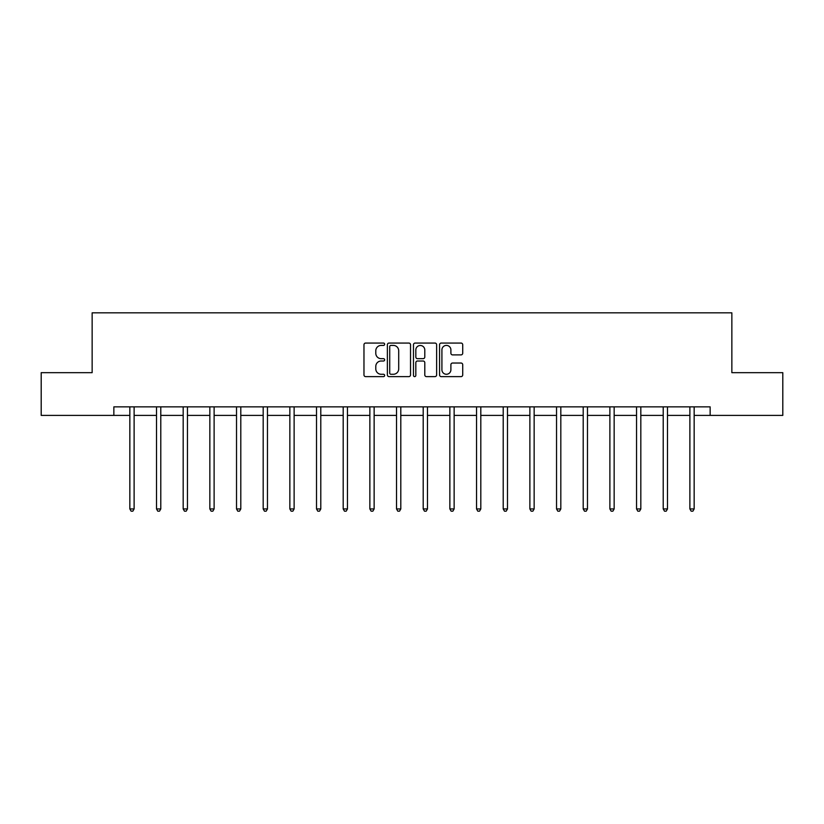 <?xml version="1.0" encoding="UTF-8"?>
<svg xmlns="http://www.w3.org/2000/svg" width="824" height="824" viewBox="0 0 824 824"><rect width="100%" height="100%" fill="white"/><g stroke="black" fill="none" stroke-linecap="round" stroke-linejoin="round"><path stroke-width="1.24" d="M384.643 344.236A1.174 1.174 0 0 0 383.469 343.062L365.64 343.062A1.679 1.679 0 0 0 363.971 344.741L363.971 374.941A1.679 1.679 0 0 0 365.64 376.619L383.469 376.619A1.174 1.174 0 0 0 384.643 375.445A1.174 1.174 0 0 0 383.469 374.271L381.162 374.271A5.366 5.366 0 0 1 375.796 368.905L375.796 366.381A5.366 5.366 0 0 1 381.162 361.015L383.469 361.015A1.174 1.174 0 0 0 384.643 359.841A1.174 1.174 0 0 0 383.469 358.667L381.162 358.667A5.366 5.366 0 0 1 375.796 353.3L375.796 350.777A5.366 5.366 0 0 1 381.162 345.411L383.469 345.411A1.174 1.174 0 0 0 384.643 344.236M461.038 354.887A1.679 1.679 0 0 0 462.717 353.218L462.717 344.741A1.679 1.679 0 0 0 461.038 343.062L441.242 343.062A1.679 1.679 0 0 0 439.563 344.741L439.563 374.941A1.679 1.679 0 0 0 441.242 376.619L461.038 376.619A1.679 1.679 0 0 0 462.717 374.941L462.717 364.713A1.679 1.679 0 0 0 461.038 363.034L452.561 363.034A1.679 1.679 0 0 0 450.893 364.713L450.893 369.78A4.491 4.491 0 0 1 446.402 374.271A4.491 4.491 0 0 1 441.911 369.78L441.911 349.901A4.491 4.491 0 0 1 446.402 345.411A4.491 4.491 0 0 1 450.893 349.901L450.893 353.218A1.679 1.679 0 0 0 452.561 354.887L461.038 354.887M113.856 415.399L41.2 415.399L41.2 372.664L92.144 372.664L92.144 312.832L731.856 312.832L731.856 372.664L782.8 372.664L782.8 415.399L710.144 415.399L710.144 406.85L113.856 406.85L113.856 415.399L129.842 415.399M410.527 344.741A1.679 1.679 0 0 0 408.858 343.062L389.052 343.062A1.679 1.679 0 0 0 387.373 344.741L387.373 374.941A1.679 1.679 0 0 0 389.052 376.619L408.858 376.619A1.679 1.679 0 0 0 410.527 374.941L410.527 344.741M415.142 343.062L434.948 343.062A1.679 1.679 0 0 1 436.627 344.741L436.627 374.941A1.679 1.679 0 0 1 434.948 376.619L426.472 376.619A1.679 1.679 0 0 1 424.793 374.941L424.793 362.694A1.679 1.679 0 0 0 423.114 361.015L417.5 361.015A1.679 1.679 0 0 0 415.821 362.694L415.821 375.445A1.174 1.174 0 0 1 414.647 376.619A1.174 1.174 0 0 1 413.473 375.445L413.473 344.741A1.679 1.679 0 0 1 415.142 343.062M134.116 415.399L156.508 415.399M160.783 415.399L183.175 415.399M187.45 415.399L209.842 415.399M214.116 415.399L236.519 415.399M240.793 415.399L263.186 415.399M267.46 415.399L289.852 415.399M294.127 415.399L316.519 415.399M320.793 415.399L343.196 415.399M347.46 415.399L369.863 415.399M374.137 415.399L396.529 415.399M400.804 415.399L423.196 415.399M427.471 415.399L449.863 415.399M454.137 415.399L476.54 415.399M480.804 415.399L503.207 415.399M507.481 415.399L529.873 415.399M534.148 415.399L556.54 415.399M560.814 415.399L583.207 415.399M587.481 415.399L609.884 415.399M614.158 415.399L636.55 415.399M640.825 415.399L663.217 415.399M667.491 415.399L689.884 415.399M694.158 415.399L710.144 415.399M390.895 345.411A1.174 1.174 0 0 0 389.721 346.585L389.721 373.097A1.174 1.174 0 0 0 390.895 374.271L393.336 374.271A5.366 5.366 0 0 0 398.703 368.905L398.703 350.777A5.366 5.366 0 0 0 393.336 345.411L390.895 345.411M424.793 349.984A4.491 4.491 0 0 0 420.302 345.493A4.491 4.491 0 0 0 415.821 349.984L415.821 356.988A1.679 1.679 0 0 0 417.5 358.667L423.114 358.667A1.679 1.679 0 0 0 424.793 356.988L424.793 349.984M134.343 406.85L134.24 407.108A1.71 1.71 0 0 0 134.116 407.746L134.116 508.944L129.842 508.944L129.842 407.746A1.71 1.71 0 0 0 129.718 407.108L129.615 406.85M134.116 508.944L132.829 511.168L131.119 511.168L129.842 508.944M161.01 406.85L160.907 407.108A1.71 1.71 0 0 0 160.783 407.746L160.783 508.944L156.508 508.944L156.508 407.746A1.71 1.71 0 0 0 156.385 407.108L156.282 406.85M160.783 508.944L159.495 511.168L157.796 511.168L156.508 508.944M187.676 406.85L187.573 407.108A1.71 1.71 0 0 0 187.45 407.746L187.45 508.944L183.175 508.944L183.175 407.746A1.71 1.71 0 0 0 183.052 407.108L182.949 406.85M187.45 508.944L186.173 511.168L184.463 511.168L183.175 508.944M214.343 406.85L214.24 407.108A1.71 1.71 0 0 0 214.116 407.746L214.116 508.944L209.842 508.944L209.842 407.746A1.71 1.71 0 0 0 209.718 407.108L209.626 406.85M214.116 508.944L212.839 511.168L211.129 511.168L209.842 508.944M241.01 406.85L240.917 407.108A1.71 1.71 0 0 0 240.793 407.746L240.793 508.944L236.519 508.944L236.519 407.746A1.71 1.71 0 0 0 236.395 407.108L236.292 406.85M240.793 508.944L239.506 511.168L237.796 511.168L236.519 508.944M267.687 406.85L267.584 407.108A1.71 1.71 0 0 0 267.46 407.746L267.46 508.944L263.186 508.944L263.186 407.746A1.71 1.71 0 0 0 263.062 407.108L262.959 406.85M267.46 508.944L266.173 511.168L264.463 511.168L263.186 508.944M294.353 406.85L294.25 407.108A1.71 1.71 0 0 0 294.127 407.746L294.127 508.944L289.852 508.944L289.852 407.746A1.71 1.71 0 0 0 289.729 407.108L289.626 406.85M294.127 508.944L292.85 511.168L291.14 511.168L289.852 508.944M321.02 406.85L320.917 407.108A1.71 1.71 0 0 0 320.793 407.746L320.793 508.944L316.519 508.944L316.519 407.746A1.71 1.71 0 0 0 316.395 407.108L316.292 406.85M320.793 508.944L319.516 511.168L317.807 511.168L316.519 508.944M347.687 406.85L347.584 407.108A1.71 1.71 0 0 0 347.46 407.746L347.46 508.944L343.196 508.944L343.196 407.746A1.71 1.71 0 0 0 343.072 407.108L342.969 406.85M347.46 508.944L346.183 511.168L344.473 511.168L343.196 508.944M374.353 406.85L374.261 407.108A1.71 1.71 0 0 0 374.137 407.746L374.137 508.944L369.863 508.944L369.863 407.746A1.71 1.71 0 0 0 369.739 407.108L369.636 406.85M374.137 508.944L372.85 511.168L371.14 511.168L369.863 508.944M401.031 406.85L400.928 407.108A1.71 1.71 0 0 0 400.804 407.746L400.804 508.944L396.529 508.944L396.529 407.746A1.71 1.71 0 0 0 396.406 407.108L396.303 406.85M400.804 508.944L399.516 511.168L397.807 511.168L396.529 508.944M427.697 406.85L427.594 407.108A1.71 1.71 0 0 0 427.471 407.746L427.471 508.944L423.196 508.944L423.196 407.746A1.71 1.71 0 0 0 423.072 407.108L422.969 406.85M427.471 508.944L426.193 511.168L424.484 511.168L423.196 508.944M454.364 406.85L454.261 407.108A1.71 1.71 0 0 0 454.137 407.746L454.137 508.944L449.863 508.944L449.863 407.746A1.71 1.71 0 0 0 449.739 407.108L449.647 406.85M454.137 508.944L452.86 511.168L451.15 511.168L449.863 508.944M481.031 406.85L480.928 407.108A1.71 1.71 0 0 0 480.804 407.746L480.804 508.944L476.54 508.944L476.54 407.746A1.71 1.71 0 0 0 476.416 407.108L476.313 406.85M480.804 508.944L479.527 511.168L477.817 511.168L476.54 508.944M507.708 406.85L507.605 407.108A1.71 1.71 0 0 0 507.481 407.746L507.481 508.944L503.207 508.944L503.207 407.746A1.71 1.71 0 0 0 503.083 407.108L502.98 406.85M507.481 508.944L506.194 511.168L504.484 511.168L503.207 508.944M534.374 406.85L534.271 407.108A1.71 1.71 0 0 0 534.148 407.746L534.148 508.944L529.873 508.944L529.873 407.746A1.71 1.71 0 0 0 529.75 407.108L529.647 406.85M534.148 508.944L532.86 511.168L531.15 511.168L529.873 508.944M561.041 406.85L560.938 407.108A1.71 1.71 0 0 0 560.814 407.746L560.814 508.944L556.54 508.944L556.54 407.746A1.71 1.71 0 0 0 556.416 407.108L556.313 406.85M560.814 508.944L559.537 511.168L557.827 511.168L556.54 508.944M587.708 406.85L587.605 407.108A1.71 1.71 0 0 0 587.481 407.746L587.481 508.944L583.207 508.944L583.207 407.746A1.71 1.71 0 0 0 583.083 407.108L582.99 406.85M587.481 508.944L586.204 511.168L584.494 511.168L583.207 508.944M614.374 406.85L614.282 407.108A1.71 1.71 0 0 0 614.158 407.746L614.158 508.944L609.884 508.944L609.884 407.746A1.71 1.71 0 0 0 609.76 407.108L609.657 406.85M614.158 508.944L612.871 511.168L611.161 511.168L609.884 508.944M641.051 406.85L640.948 407.108A1.71 1.71 0 0 0 640.825 407.746L640.825 508.944L636.55 508.944L636.55 407.746A1.71 1.71 0 0 0 636.427 407.108L636.324 406.85M640.825 508.944L639.537 511.168L637.827 511.168L636.55 508.944M667.718 406.85L667.615 407.108A1.71 1.71 0 0 0 667.491 407.746L667.491 508.944L663.217 508.944L663.217 407.746A1.71 1.71 0 0 0 663.093 407.108L662.99 406.85M667.491 508.944L666.204 511.168L664.505 511.168L663.217 508.944M694.385 406.85L694.282 407.108A1.71 1.71 0 0 0 694.158 407.746L694.158 508.944L689.884 508.944L689.884 407.746A1.71 1.71 0 0 0 689.76 407.108L689.657 406.85M694.158 508.944L692.881 511.168L691.171 511.168L689.884 508.944"/></g></svg>
